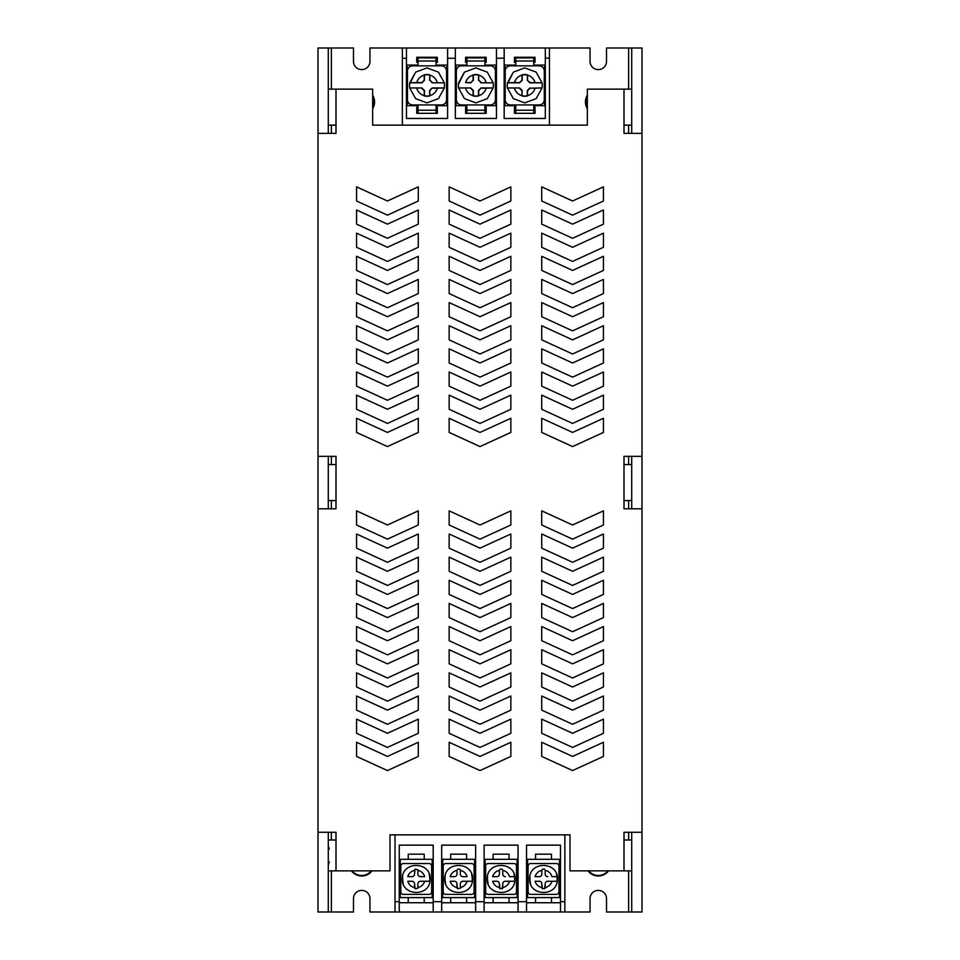 <?xml version="1.0" encoding="UTF-8"?>
<svg xmlns="http://www.w3.org/2000/svg" width="960" height="960" viewBox="0 0 960 960"><rect width="100%" height="100%" fill="white"/><g stroke="black" fill="none" stroke-linecap="round" stroke-linejoin="round"><path stroke-width="1.44" d="M628.632 89.148L628.632 48L606.516 48L606.516 61.368A8.232 8.232 0 0 1 598.284 69.6A8.232 8.232 0 0 1 590.052 61.368L590.052 48L369.948 48L369.948 61.368A8.232 8.232 0 0 1 361.716 69.6A8.232 8.232 0 0 1 353.484 61.368L353.484 48L328.284 48L328.284 133.368M331.368 870.852L331.368 912L353.484 912L353.484 898.632A8.232 8.232 0 0 1 361.716 890.4A8.232 8.232 0 0 1 369.948 898.632L369.948 912L590.052 912L590.052 898.632A8.232 8.232 0 0 1 598.284 890.4A8.232 8.232 0 0 1 606.516 898.632L606.516 912L631.716 912L631.716 832.284M628.632 48L642 48L642 456.348L624 456.348L624 464.568L631.716 464.568M331.368 912L318 912L318 832.284L336 832.284L336 840L328.284 840M318 456.348L336 456.348L336 508.8L318 508.8L318 48L328.284 48M624 464.568L624 508.8L642 508.8L642 912L631.716 912M372.648 108.78A12.852 12.852 0 0 0 372.648 95.232M351.432 870.852A12.852 12.852 0 0 0 372 870.852M608.568 870.852A12.852 12.852 0 0 1 588 870.852M587.352 108.78A12.852 12.852 0 0 1 587.352 95.232M328.284 456.348L328.284 508.8M328.284 832.284L328.284 912M642 508.8L642 456.348M631.716 508.8L631.716 456.348M631.716 133.368L631.716 48M642 832.284L624 832.284L624 840L631.716 840M318 508.8L318 832.284M328.284 89.148L372.648 89.148L372.648 125.148L587.352 125.148L587.352 89.148L631.716 89.148M336 840L336 870.852L390 870.852L390 834.852L570 834.852L570 870.852L631.716 870.852M318 133.368L336 133.368L336 125.148L328.284 125.148M642 133.368L624 133.368L624 125.148L631.716 125.148M572.568 525L603.432 510.852L603.432 525L572.568 539.148L541.716 525L541.716 510.852L572.568 525M572.568 548.148L603.432 534L603.432 548.148L572.568 562.284L541.716 548.148L541.716 534L572.568 548.148M572.568 571.284L603.432 557.148L603.432 571.284L572.568 585.432L541.716 571.284L541.716 557.148L572.568 571.284M572.568 594.432L603.432 580.284L603.432 594.432L572.568 608.568L541.716 594.432L541.716 580.284L572.568 594.432M572.568 617.568L603.432 603.432L603.432 617.568L572.568 631.716L541.716 617.568L541.716 603.432L572.568 617.568M572.568 640.716L603.432 626.568L603.432 640.716L572.568 654.852L541.716 640.716L541.716 626.568L572.568 640.716M572.568 663.852L603.432 649.716L603.432 663.852L572.568 678L541.716 663.852L541.716 649.716L572.568 663.852M572.568 687L603.432 672.852L603.432 687L572.568 701.148L541.716 687L541.716 672.852L572.568 687M572.568 710.148L603.432 696L603.432 710.148L572.568 724.284L541.716 710.148L541.716 696L572.568 710.148M572.568 733.284L603.432 719.148L603.432 733.284L572.568 747.432L541.716 733.284L541.716 719.148L572.568 733.284M572.568 756.432L603.432 742.284L603.432 756.432L572.568 770.568L541.716 756.432L541.716 742.284L572.568 756.432M480 525L510.852 510.852L510.852 525L480 539.148L449.148 525L449.148 510.852L480 525M480 548.148L510.852 534L510.852 548.148L480 562.284L449.148 548.148L449.148 534L480 548.148M480 571.284L510.852 557.148L510.852 571.284L480 585.432L449.148 571.284L449.148 557.148L480 571.284M480 594.432L510.852 580.284L510.852 594.432L480 608.568L449.148 594.432L449.148 580.284L480 594.432M480 617.568L510.852 603.432L510.852 617.568L480 631.716L449.148 617.568L449.148 603.432L480 617.568M480 640.716L510.852 626.568L510.852 640.716L480 654.852L449.148 640.716L449.148 626.568L480 640.716M480 663.852L510.852 649.716L510.852 663.852L480 678L449.148 663.852L449.148 649.716L480 663.852M480 687L510.852 672.852L510.852 687L480 701.148L449.148 687L449.148 672.852L480 687M480 710.148L510.852 696L510.852 710.148L480 724.284L449.148 710.148L449.148 696L480 710.148M480 733.284L510.852 719.148L510.852 733.284L480 747.432L449.148 733.284L449.148 719.148L480 733.284M480 756.432L510.852 742.284L510.852 756.432L480 770.568L449.148 756.432L449.148 742.284L480 756.432M541.716 201L541.716 186.864L572.568 201L603.432 186.864L603.432 201L572.568 215.148L541.716 201M541.716 224.148L541.716 210L572.568 224.148L603.432 210L603.432 224.148L572.568 238.284L541.716 224.148M541.716 247.284L541.716 233.148L572.568 247.284L603.432 233.148L603.432 247.284L572.568 261.432L541.716 247.284M541.716 270.432L541.716 256.284L572.568 270.432L603.432 256.284L603.432 270.432L572.568 284.568L541.716 270.432M541.716 293.568L541.716 279.432L572.568 293.568L603.432 279.432L603.432 293.568L572.568 307.716L541.716 293.568M541.716 316.716L541.716 302.568L572.568 316.716L603.432 302.568L603.432 316.716L572.568 330.864L541.716 316.716M541.716 339.864L541.716 325.716L572.568 339.864L603.432 325.716L603.432 339.864L572.568 354L541.716 339.864M541.716 363L541.716 348.864L572.568 363L603.432 348.864L603.432 363L572.568 377.148L541.716 363M541.716 386.148L541.716 372L572.568 386.148L603.432 372L603.432 386.148L572.568 400.284L541.716 386.148M541.716 409.284L541.716 395.148L572.568 409.284L603.432 395.148L603.432 409.284L572.568 423.432L541.716 409.284M541.716 432.432L541.716 418.284L572.568 432.432L603.432 418.284L603.432 432.432L572.568 446.568L541.716 432.432M449.148 201L449.148 186.864L480 201L510.852 186.864L510.852 201L480 215.148L449.148 201M449.148 224.148L449.148 210L480 224.148L510.852 210L510.852 224.148L480 238.284L449.148 224.148M449.148 247.284L449.148 233.148L480 247.284L510.852 233.148L510.852 247.284L480 261.432L449.148 247.284M449.148 270.432L449.148 256.284L480 270.432L510.852 256.284L510.852 270.432L480 284.568L449.148 270.432M449.148 293.568L449.148 279.432L480 293.568L510.852 279.432L510.852 293.568L480 307.716L449.148 293.568M449.148 316.716L449.148 302.568L480 316.716L510.852 302.568L510.852 316.716L480 330.864L449.148 316.716M449.148 339.864L449.148 325.716L480 339.864L510.852 325.716L510.852 339.864L480 354L449.148 339.864M449.148 363L449.148 348.864L480 363L510.852 348.864L510.852 363L480 377.148L449.148 363M449.148 386.148L449.148 372L480 386.148L510.852 372L510.852 386.148L480 400.284L449.148 386.148M449.148 409.284L449.148 395.148L480 409.284L510.852 395.148L510.852 409.284L480 423.432L449.148 409.284M449.148 432.432L449.148 418.284L480 432.432L510.852 418.284L510.852 432.432L480 446.568L449.148 432.432M356.568 201L356.568 186.864L387.432 201L418.284 186.864L418.284 201L387.432 215.148L356.568 201M356.568 224.148L356.568 210L387.432 224.148L418.284 210L418.284 224.148L387.432 238.284L356.568 224.148M356.568 247.284L356.568 233.148L387.432 247.284L418.284 233.148L418.284 247.284L387.432 261.432L356.568 247.284M356.568 270.432L356.568 256.284L387.432 270.432L418.284 256.284L418.284 270.432L387.432 284.568L356.568 270.432M356.568 293.568L356.568 279.432L387.432 293.568L418.284 279.432L418.284 293.568L387.432 307.716L356.568 293.568M356.568 316.716L356.568 302.568L387.432 316.716L418.284 302.568L418.284 316.716L387.432 330.864L356.568 316.716M356.568 339.864L356.568 325.716L387.432 339.864L418.284 325.716L418.284 339.864L387.432 354L356.568 339.864M356.568 363L356.568 348.864L387.432 363L418.284 348.864L418.284 363L387.432 377.148L356.568 363M356.568 386.148L356.568 372L387.432 386.148L418.284 372L418.284 386.148L387.432 400.284L356.568 386.148M356.568 409.284L356.568 395.148L387.432 409.284L418.284 395.148L418.284 409.284L387.432 423.432L356.568 409.284M356.568 432.432L356.568 418.284L387.432 432.432L418.284 418.284L418.284 432.432L387.432 446.568L356.568 432.432M356.568 525L356.568 510.852L387.432 525L418.284 510.852L418.284 525L387.432 539.148L356.568 525M356.568 548.148L356.568 534L387.432 548.148L418.284 534L418.284 548.148L387.432 562.284L356.568 548.148M356.568 571.284L356.568 557.148L387.432 571.284L418.284 557.148L418.284 571.284L387.432 585.432L356.568 571.284M356.568 594.432L356.568 580.284L387.432 594.432L418.284 580.284L418.284 594.432L387.432 608.568L356.568 594.432M356.568 617.568L356.568 603.432L387.432 617.568L418.284 603.432L418.284 617.568L387.432 631.716L356.568 617.568M356.568 640.716L356.568 626.568L387.432 640.716L418.284 626.568L418.284 640.716L387.432 654.852L356.568 640.716M356.568 663.852L356.568 649.716L387.432 663.852L418.284 649.716L418.284 663.852L387.432 678L356.568 663.852M356.568 687L356.568 672.852L387.432 687L418.284 672.852L418.284 687L387.432 701.148L356.568 687M356.568 710.148L356.568 696L387.432 710.148L418.284 696L418.284 710.148L387.432 724.284L356.568 710.148M356.568 733.284L356.568 719.148L387.432 733.284L418.284 719.148L418.284 733.284L387.432 747.432L356.568 733.284M356.568 756.432L356.568 742.284L387.432 756.432L418.284 742.284L418.284 756.432L387.432 770.568L356.568 756.432M336 870.852L328.284 870.852M624 500.568L631.716 500.568M336 464.568L328.284 464.568M336 500.568L328.284 500.568M406.452 118.464L447.6 118.464L406.452 118.464L406.452 48M447.6 118.464L447.6 48M455.316 118.464L496.452 118.464L455.316 118.464L455.316 48M496.452 118.464L496.452 48M496.452 58.26L504.168 58.14L504.168 118.464L545.316 118.464L545.316 58.14L549.432 58.14L549.432 125.148M402.348 125.148L402.348 48M535.008 88.188L530.1 88.188L527.532 90.768L527.532 95.664A10.644 10.644 0 0 0 535.008 88.188L542.04 87.96A17.484 17.484 0 0 0 542.232 85.392L542.04 87.912M530.1 88.188L542.04 87.96L536.16 98.628L524.748 102.876L513.324 98.628L507.456 87.96M507.312 86.82L507.252 85.392A17.484 17.484 0 0 0 507.444 87.96L519.612 87.96L507.444 87.96M527.304 80.256L529.872 82.824L542.04 82.824L530.1 82.584L527.304 80.256L527.532 74.88A10.884 10.884 180 0 0 521.952 74.88L522.18 75.06A10.644 10.644 -0 0 1 527.304 75.06M535.008 82.584A10.644 10.644 0 0 0 527.532 75.12L527.532 80.016M521.952 74.88L521.952 75.12A10.644 10.644 0 0 0 514.476 82.584L507.444 82.824L519.612 82.824L522.18 80.256L522.192 75.06M521.952 75.12L521.952 80.016L519.612 82.824M514.476 82.584L519.384 82.584M514.476 88.188A10.644 10.644 0 0 0 521.952 95.664L521.952 90.768L519.384 88.188M521.952 95.664L522.192 90.528L519.612 87.96M521.952 95.904A10.884 10.884 -0 0 0 527.532 95.904L527.304 95.724A10.644 10.644 180 0 1 522.18 95.724M529.872 87.96L527.304 90.528L527.304 95.724M507.264 85.284A17.484 17.484 0 0 0 507.264 85.392L507.252 85.284A17.484 17.484 0 0 1 507.288 84.288L507.252 85.284M542.184 84.144L542.232 85.392A17.484 17.484 0 0 0 542.04 82.824L536.16 72.144L524.736 67.908L513.324 72.144L507.444 82.824A17.484 17.484 0 0 0 507.288 84.288L507.252 85.392M542.028 82.824L536.16 72.144L524.736 67.908L513.324 72.144L507.288 84.288M544.284 70.992L544.284 99.792A5.16 5.16 0 0 1 539.136 104.928L510.348 104.928A5.16 5.16 0 0 1 505.2 99.792L505.2 70.992A5.16 5.16 0 0 1 510.348 65.844L539.136 65.844A5.16 5.16 0 0 1 544.284 70.992M533.748 62.4L535.032 62.4L535.032 57.264L514.452 57.264L514.452 62.4L515.748 62.4M515.748 60.996L515.748 57.912L533.748 57.912L533.748 60.996L515.748 60.996L515.748 65.076L504.948 65.076L504.948 105.708L515.748 105.708L515.748 113.316L535.032 113.316L535.032 107.148L533.748 107.148M515.748 107.148L514.452 107.148L514.452 113.316L533.748 113.316L533.748 110.232L515.748 110.232M533.748 60.996L533.748 65.076L544.548 65.076L544.548 105.708L533.748 105.708L533.748 110.232M549.432 48L549.432 58.14M545.316 48L545.316 58.14M504.168 118.464L545.316 118.464M481.248 82.584L478.68 80.016L481.008 82.824L493.176 82.824L481.008 82.824M486.156 82.584A10.644 10.644 0 0 0 478.68 75.12L478.68 80.016M478.68 75.12L478.44 80.256M478.68 74.88A10.884 10.884 180 0 0 473.1 74.88L473.328 75.06A10.644 10.644 0 0 1 478.44 75.06M473.1 74.88L473.1 80.016L470.76 82.824L473.328 80.256L473.328 75.06M473.1 75.12A10.644 10.644 0 0 0 465.612 82.584L470.52 82.584M465.612 82.584L470.76 82.824M465.612 88.188A10.644 10.644 0 0 0 473.1 95.664L473.1 95.904A10.884 10.884 -0 0 0 478.68 95.904L478.68 95.664A10.644 10.644 0 0 0 486.156 88.188L493.176 87.96L481.008 87.96L478.44 90.528L478.44 95.724A10.644 10.644 180 0 1 473.328 95.724L473.328 90.528L470.76 87.96L458.592 87.96L470.76 87.96M478.68 95.664L478.68 90.768L481.008 87.96M473.1 95.664L473.1 90.768L470.52 88.188M486.156 88.188L481.248 88.188M493.32 84.144L493.332 86.484A17.484 17.484 0 0 0 493.176 82.824L487.296 72.144L475.884 67.908L464.46 72.144L458.592 82.824A17.484 17.484 0 0 0 458.592 87.96L464.472 98.628L475.884 102.876L487.308 98.628L493.176 87.96A17.484 17.484 0 0 0 493.332 86.484L493.188 87.912M458.46 86.82L458.4 85.392M493.176 82.824L487.308 72.144L475.884 67.908L464.46 72.144L458.436 84.288M490.284 104.928L461.484 104.928A5.16 5.16 0 0 1 456.348 99.792L456.348 70.992A5.16 5.16 0 0 1 461.484 65.844L490.284 65.844A5.16 5.16 0 0 1 495.432 70.992L495.432 99.792A5.16 5.16 0 0 1 490.284 104.928M484.884 62.4L486.168 62.4L486.168 57.264L465.6 57.264L465.6 62.4L466.884 62.4M466.884 61.008L466.884 57.912L484.884 57.912L484.884 61.008L466.884 61.008L466.884 65.076L456.084 65.076L456.084 105.708L466.884 105.708L466.884 113.316L486.168 113.316L486.168 107.148L484.884 107.148M466.884 107.148L465.6 107.148L465.6 113.316L484.884 113.316L484.884 110.232L466.884 110.232M484.884 61.008L484.884 65.076L495.684 65.076L495.684 105.708L484.884 105.708L484.884 110.232M432.384 82.584L429.816 80.016L432.156 82.824L444.324 82.824L432.156 82.824M437.292 82.584A10.644 10.644 0 0 0 429.816 75.12L429.816 80.016M429.816 75.12L429.588 80.256M429.816 74.88A10.884 10.884 180 0 0 424.236 74.88L424.476 75.06A10.644 10.644 0 0 1 429.588 75.06M424.236 74.88L424.236 75.12A10.644 10.644 0 0 0 416.76 82.584L409.74 82.824L421.896 82.824L424.476 80.256L424.476 75.06M424.236 75.12L424.236 80.016L421.896 82.824M416.76 82.584L421.668 82.584M416.76 88.188A10.644 10.644 0 0 0 424.236 95.664L424.236 95.904A10.884 10.884 -0 0 0 429.816 95.904L429.816 95.664A10.644 10.644 0 0 0 437.292 88.188L444.324 87.96L432.156 87.96L429.588 90.528L429.588 95.724A10.644 10.644 180 0 1 424.476 95.724L424.476 90.528L421.896 87.96L409.74 87.96L421.896 87.96M429.816 95.664L429.816 90.768L432.156 87.96M424.236 95.664L424.236 90.768L421.668 88.188M437.292 88.188L432.384 88.188M444.468 84.144L444.48 86.484A17.484 17.484 0 0 0 444.324 82.824L438.444 72.144L427.032 67.908L415.608 72.144L409.74 82.824A17.484 17.484 0 0 0 409.74 87.96L415.608 98.628L427.032 102.876L438.444 98.628L444.324 87.96A17.484 17.484 0 0 0 444.48 86.484L444.324 87.912M409.608 86.82L409.548 85.392M444.324 82.824L438.444 72.144L427.032 67.908L415.608 72.144L409.572 84.288M441.432 104.928L412.632 104.928A5.16 5.16 0 0 1 407.484 99.792L407.484 70.992A5.16 5.16 0 0 1 412.632 65.844L441.42 65.844A5.16 5.16 0 0 1 446.568 70.992L446.568 99.792A5.16 5.16 0 0 1 441.432 104.928M436.032 62.4L437.316 62.4L437.316 57.264L416.748 57.264L416.748 62.4L418.032 62.4M418.032 61.008L418.032 57.912L436.032 57.912L436.032 61.008L418.032 61.008L418.032 65.076L407.232 65.076L407.232 105.708L418.032 105.708L418.032 113.316L437.316 113.316L437.316 107.148L436.032 107.148M418.032 107.148L416.748 107.148L416.748 113.316L436.032 113.316L436.032 110.232L418.032 110.232M436.032 61.008L436.032 65.076L446.832 65.076L446.832 105.708L436.032 105.708L436.032 110.232M504.168 48L504.168 58.14M564.852 834.852L564.852 912M395.016 834.852L395.016 901.716L399.252 901.716L399.252 845.148L433.2 845.148L433.2 912M441.684 912L441.684 845.148L475.632 845.148L475.632 912M484.116 912L484.116 845.148L518.052 845.148L518.052 912M526.548 912L526.548 845.148L560.484 845.148L560.484 912M529.656 878.088L529.632 878.952C528.768 896.304 557.136 897.192 557.376 879.828L557.4 878.952C558.252 861.612 529.884 860.712 529.656 878.088L530.52 883.812M534.6 889.596L537.144 891.276M541.836 887.532L541.836 883.848A2.58 2.58 0 0 0 539.268 881.268L535.08 881.268A8.748 8.748 0 0 0 541.836 887.532L542.352 888.732L545.184 888.216L545.184 883.848A2.58 2.58 0 0 1 547.764 881.268L557.1 881.268L547.764 881.268M542.352 888.732L541.836 883.848M545.184 883.848L544.68 888.732M539.268 876.648A2.58 2.58 0 0 0 541.836 874.068L541.836 870.372A8.748 8.748 0 0 0 535.08 876.648L539.268 876.648M541.836 874.068L541.836 870.372M544.68 869.184L542.352 869.184M551.94 876.648L557.1 876.648L551.94 876.648A8.748 8.748 0 0 0 545.184 870.372L545.184 874.068A2.58 2.58 0 0 0 547.764 876.648M545.184 874.068L545.184 870.372M529.932 876.648L529.932 881.268M557.1 881.268L557.1 876.648M557.376 879.828L556.512 874.104M552.432 868.308L549.888 866.628M528.084 866.1A2.58 2.58 0 0 1 530.652 863.532L556.368 863.532A2.58 2.58 0 0 1 558.948 866.1L558.948 891.816A2.58 2.58 0 0 1 556.368 894.384L530.664 894.384A2.58 2.58 0 0 1 528.084 891.816L528.084 866.1L528.084 891.816M551.484 859.284L551.484 854.172L535.548 854.172L535.548 859.284L559.452 859.284L559.452 897.6L535.548 897.6L535.548 902.712L526.548 902.748L560.484 902.748L551.484 902.724L551.484 897.6M535.548 897.6L527.568 897.6L527.568 859.284L535.548 859.284M526.548 892.452L527.568 892.452M559.452 892.452L560.484 892.452M551.484 902.724L535.548 902.724M560.484 845.148L526.548 845.148M526.548 864.168L527.568 864.168M559.452 864.168L560.484 864.168M487.224 878.088L487.2 878.952C486.348 896.304 514.704 897.192 514.944 879.828L514.968 878.952C515.832 861.612 487.464 860.712 487.224 878.088L488.088 883.812M492.168 889.596L494.712 891.276M499.416 887.532L499.416 883.848A2.58 2.58 0 0 0 496.836 881.268L492.66 881.268A8.748 8.748 0 0 0 499.416 887.532L499.92 888.732L502.752 888.216L502.764 883.848A2.58 2.58 0 0 1 505.332 881.268L514.668 881.268L505.332 881.268M492.66 881.268L496.836 881.268M499.92 888.732L499.416 883.848M502.764 883.848L502.248 888.732M496.836 876.648A2.58 2.58 0 0 0 499.416 874.068L499.416 870.372A8.748 8.748 0 0 0 492.66 876.648L496.836 876.648M499.416 874.068L499.416 870.372M502.248 869.184L499.92 869.184M509.52 876.648L514.668 876.648L509.52 876.648A8.748 8.748 0 0 0 502.764 870.372L502.764 874.068A2.58 2.58 0 0 0 505.332 876.648M502.764 874.068L502.764 870.372M487.5 876.648L487.5 881.268M514.668 881.268L514.668 876.648M514.944 879.828L514.08 874.104M510 868.308L507.456 866.628M485.652 866.1A2.58 2.58 0 0 1 488.232 863.532L513.936 863.532A2.58 2.58 0 0 1 516.516 866.1L516.516 891.816A2.58 2.58 0 0 1 513.948 894.384L488.232 894.384A2.58 2.58 0 0 1 485.652 891.816L485.652 866.1L485.652 891.816M509.052 859.284L509.052 854.172L493.116 854.172L493.116 859.284L517.032 859.284L517.032 897.6L493.116 897.6L493.116 902.712L484.116 902.748L518.052 902.748L509.052 902.724L509.052 897.6M493.116 897.6L485.148 897.6L485.148 859.284L493.116 859.284M484.116 892.452L485.148 892.452M517.032 892.452L518.052 892.452M509.052 902.724L493.116 902.724M518.052 845.148L484.116 845.148M484.116 864.168L485.148 864.168M517.032 864.168L518.052 864.168M454.416 881.268L450.228 881.268A8.748 8.748 0 0 0 456.984 887.532L457.5 888.732L460.332 888.216L460.332 883.848A2.58 2.58 0 0 1 462.9 881.268L472.248 881.268L462.9 881.268M456.984 887.532L456.984 883.848A2.58 2.58 0 0 0 454.404 881.268L450.228 881.268M457.5 888.732L456.984 883.848M454.404 876.648A2.58 2.58 0 0 0 456.984 874.068L456.984 870.372A8.748 8.748 0 0 0 450.228 876.648L454.404 876.648M456.984 874.068L456.984 870.372M459.816 869.184L457.5 869.184M460.332 870.372A8.748 8.748 0 0 1 467.088 876.648L462.9 876.648A2.58 2.58 0 0 1 460.332 874.068L460.332 869.7M445.068 876.648L445.068 881.268M472.248 881.268L472.248 876.648M444.804 878.088L444.768 878.952C443.916 896.304 472.284 897.192 472.512 879.828L472.548 878.952C473.4 861.612 445.032 860.712 444.804 878.088L445.656 883.812M449.736 889.596L452.28 891.276M472.512 879.828L471.648 874.104M467.568 868.308L465.036 866.628M474.084 866.1L474.084 891.816A2.58 2.58 0 0 1 471.516 894.384L445.8 894.384A2.58 2.58 0 0 1 443.232 891.816L443.232 866.1A2.58 2.58 0 0 1 445.8 863.532L471.516 863.532A2.58 2.58 0 0 1 474.084 866.1M443.232 866.1L443.232 891.816M466.632 859.284L466.632 854.172L450.684 854.172L450.684 859.284L474.6 859.284L474.6 897.6L450.684 897.6L450.684 902.712L441.684 902.748L475.632 902.748L466.632 902.724L466.632 897.6M450.684 897.6L442.716 897.6L442.716 859.284L450.684 859.284M441.684 892.452L442.716 892.452M474.6 892.452L475.632 892.452M466.632 902.724L450.684 902.724M475.632 845.148L441.684 845.148M441.684 864.168L442.716 864.168M474.6 864.168L475.632 864.168M414.552 887.532L414.552 883.848A2.58 2.58 0 0 0 411.984 881.268L407.796 881.268A8.748 8.748 0 0 0 414.552 887.532L415.068 888.732L417.9 888.216L417.9 883.848A2.58 2.58 0 0 1 420.48 881.268L429.816 881.268L420.48 881.268M415.068 888.732L414.552 883.848M417.9 870.372A8.748 8.748 0 0 1 424.656 876.648L420.48 876.648A2.58 2.58 0 0 1 417.9 874.068L417.9 869.7L415.068 869.184L414.552 870.372A8.748 8.748 0 0 0 407.796 876.648L411.984 876.648A2.58 2.58 0 0 0 414.552 874.068L414.552 870.372M414.552 874.068L415.068 869.184M402.648 876.648L402.648 881.268M429.816 881.268L429.816 876.648M402.372 878.088L402.348 878.952C401.484 896.304 429.852 897.192 430.092 879.828L430.116 878.952C430.968 861.612 402.6 860.712 402.372 878.088L403.236 883.812M407.316 889.596L409.86 891.276M430.092 879.828L429.228 874.104M425.148 868.308L422.604 866.628M400.8 866.1A2.58 2.58 0 0 1 403.368 863.532L429.084 863.532A2.58 2.58 0 0 1 431.652 866.1L431.652 891.816A2.58 2.58 0 0 1 429.084 894.384L403.368 894.384A2.58 2.58 0 0 1 400.8 891.816L400.8 866.1L400.8 891.816M399.252 892.452L400.284 892.452M432.168 892.452L433.2 892.452M399.252 902.736L433.2 902.748L424.2 902.724L424.2 897.6L408.252 897.6L408.252 902.712L399.252 902.748M424.2 902.736L408.252 902.736M424.2 898.488L424.2 902.724M408.252 897.6L400.284 897.6L400.284 859.284L408.252 859.284L408.252 854.172L424.2 854.172L424.2 859.284L432.168 859.284L432.168 897.6L424.2 897.6M433.2 845.148L399.252 845.148M399.252 864.168L400.284 864.168M432.168 864.168L433.2 864.168M395.016 912L395.016 901.716M399.252 912L399.252 901.716M587.352 96.264A12.348 12.348 0 0 0 587.352 107.736M372.648 107.736A12.348 12.348 0 0 0 372.648 96.264M352.08 870.852A12.348 12.348 0 0 0 371.352 870.852M588.648 870.852A12.348 12.348 0 0 0 607.92 870.852M331.368 48L331.368 89.148M331.368 125.148L331.368 133.368M331.368 456.348L331.368 464.568M331.368 500.568L331.368 508.8M331.368 832.284L331.368 840M628.632 912L628.632 870.852M628.632 840L628.632 832.284M628.632 508.8L628.632 500.568M628.632 464.568L628.632 456.348M628.632 133.368L628.632 125.148M624 840L624 870.852M624 89.148L624 125.148M336 89.148L336 125.148M406.452 58.26L402.348 58.272M455.316 58.26L447.6 58.26M515.748 113.316L533.748 113.316M466.884 113.316L484.884 113.316M418.032 113.316L436.032 113.316M433.2 901.716L441.684 901.716M475.632 901.716L484.116 901.716M518.052 901.716L526.548 901.716M560.484 901.716L564.852 901.716M545.184 887.532A8.748 8.748 0 0 0 551.94 881.268M502.764 887.532A8.748 8.748 0 0 0 509.52 881.268M460.332 887.532A8.748 8.748 0 0 0 467.088 881.268M417.9 887.532A8.748 8.748 0 0 0 424.656 881.268M408.252 859.284L424.2 859.284M329.316 849L328.284 845.916M329.316 861.852L328.284 864.948"/></g></svg>
